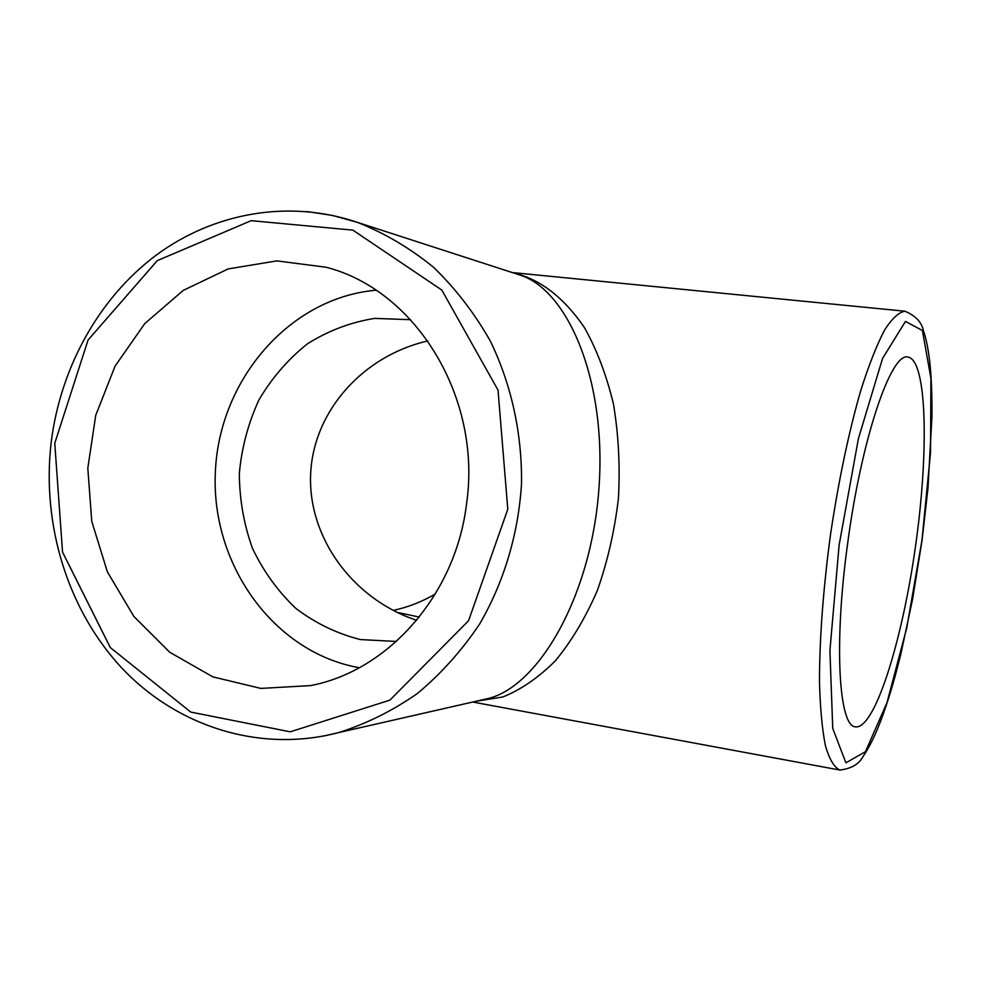 <?xml version="1.0" encoding="UTF-8"?>
<svg xmlns="http://www.w3.org/2000/svg" width="981" height="981" viewBox="0 0 981 981"><rect width="100%" height="100%" fill="white"/><g stroke="black" fill="none" stroke-linecap="round" stroke-linejoin="round"><path stroke-width="1.47" d="M516.398 273.883L520.396 275.183C567.987 290.523 606.614 380.26 599.011 487.41C591.727 594.596 539.611 685.351 488.746 698.374L480.813 700.176M475.859 701.305L502.726 697C520.911 689.753 538.446 677.699 555.332 660.851C571.445 641.341 585.424 617.92 597.306 590.611C607.57 561.537 614.609 530.77 618.435 498.323C620.2 465.705 618.533 434.215 613.407 403.865C606.43 374.963 596.755 349.506 584.369 327.495C563.768 297.439 540.286 279.303 513.921 273.086M847.486 544.651C861.244 439.304 891.104 351.897 907.916 357.072C927.106 359.757 929.044 452.033 915.408 546.969C902.066 641.942 874.525 729.852 855.395 726.835C838.841 726.443 833.764 644.272 847.486 544.651M466.637 503.253C455.944 594.511 388.415 670.943 310.425 685.609L260.836 688.404L212.902 676.89L169.701 652.242L133.833 616.399L107.37 571.813L91.76 521.365L87.812 468.145L95.721 415.355L115.059 366.158L144.771 323.595L183.214 290.413L228.144 268.929L276.814 260.885L326.06 267.224C415.637 290.008 481.867 397.146 466.637 503.253M393.295 610.415C408.145 607.19 422.173 601.709 435.38 593.959M416.606 620.372L407.9 617.135C346.967 592.634 306.477 531.8 310.83 470.733C315.024 409.641 363.73 355.539 427.839 340.947M397.219 612.389L419.304 617.074M396.373 641.464L360.383 639.563C336.888 633.616 315.355 623.193 295.772 608.318C277.831 591.249 263.386 571.224 252.448 548.281C243.815 524.197 239.45 499.206 239.339 473.32C241.731 447.532 248.279 423.032 258.996 399.794C271.921 377.893 288.083 359.23 307.458 343.804C328.292 330.72 350.671 322.246 374.607 318.396L410.634 319.696M376.03 290.217C289.223 297.758 218.996 380.138 215.354 472.253C210.878 564.32 273.552 652.537 359.304 667.73M512.352 272.571L905.009 311.222C898.792 312.179 891.925 318.543 884.421 330.327C876.671 345.275 868.823 365.226 860.864 390.18C848.81 431.885 838.706 479.954 830.527 534.412C823.218 589.005 819.527 638.03 819.478 681.513C820.165 707.755 822.139 729.165 825.413 745.744C829.325 759.22 834.132 767.326 839.834 770.036L840.239 770.11M921.968 540.237L906.751 627.901L886.959 702.739L865.438 751.704L845.904 762.813L832.746 728.429L829.914 650.624L839.111 545.154L858.387 438.679L882.557 358.457L905.475 321.412L922.41 330.511L930.92 378.347L930.528 452.682L921.968 540.237M54.764 443.277L88.057 340.039L157.279 260.639L251.173 220.676L352.878 230.13L441.818 290.057L498.029 390.119L507.79 509.249L468.55 620.752L389.923 700.127L290.241 731.826L190.731 712.071L110.301 647.558L62.539 552.095L54.764 443.277M323.779 736.008L338.519 732.623C366.33 723.855 392.658 710.784 417.526 693.395C441.131 673.702 461.843 650.55 479.697 623.928C504.001 582.003 518.446 533.787 521.512 483.743C522.186 433.627 511.383 384.503 490.267 340.947C474.461 313.123 455.515 288.537 433.455 267.212C409.948 248.083 384.662 233.159 357.587 222.429L332.633 215.452L307.274 211.589M519.82 274.999L516.975 274.067M488.538 698.435L480.96 700.14M905.009 311.222C915.494 315.759 921.613 322.136 923.354 330.364C926.505 339.684 928.786 351.664 930.209 366.305C931.558 381.266 932.134 398.261 931.913 417.281L927.989 488.109L922.066 540.212L912.624 599.035L900.828 654.241L895.15 676.093C890.061 694.401 884.788 710.526 879.332 724.468C873.899 738.092 868.369 748.92 862.765 756.94C858.804 764.309 851.165 768.675 839.834 770.036L472.707 702.028M520.396 275.183L357.587 222.429C289.015 199.02 213.662 212.656 156.089 255.232C98.664 298.273 60.332 367.985 51.159 442.578C41.472 525.362 68.167 611.457 123.214 669.471C178.444 727.08 260.701 753.065 338.519 732.623L488.746 698.374"/></g></svg>
